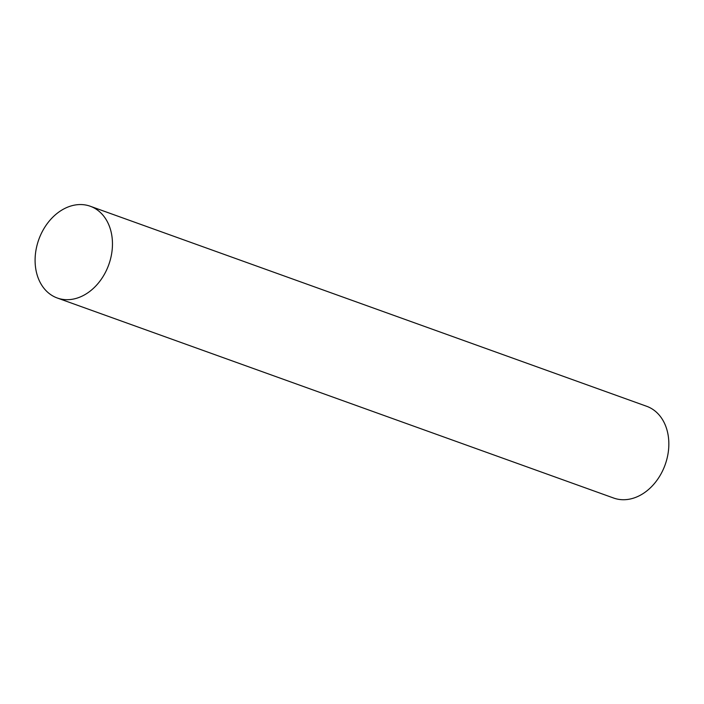 <?xml version="1.0" encoding="UTF-8"?>
<svg xmlns="http://www.w3.org/2000/svg" width="704" height="704" viewBox="0 0 704 704"><rect width="100%" height="100%" fill="white"/><g stroke="black" fill="none" stroke-linecap="round" stroke-linejoin="round"><path stroke-width="1.06" d="M90.27 206.246L646.659 406.287A48.752 37.18 109.8 0 1 665.148 464.746A48.752 37.18 109.8 0 1 613.668 498.045L57.279 298.003A48.752 37.18 109.8 0 1 36.573 247.166A48.752 37.18 109.8 0 1 78.179 204.635A48.752 37.18 109.8 0 1 90.27 206.246A48.752 37.18 109.8 0 1 108.768 264.704A48.752 37.18 109.8 0 1 57.279 298.003"/></g></svg>
